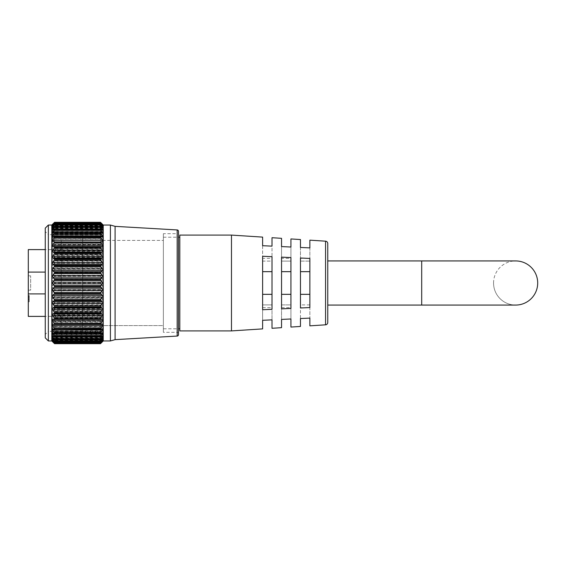 <?xml version="1.0" encoding="UTF-8"?>
<svg xmlns="http://www.w3.org/2000/svg" width="566" height="566" viewBox="0 0 566 566"><rect width="100%" height="100%" fill="white"/><g stroke="black" fill="none" stroke-linecap="round" stroke-linejoin="round"><path stroke-width="0.42" stroke-dasharray="2.83 2.12" d="M100.875 343.173L54.166 343.173L100.875 343.173L102.588 341.553L101.703 342.494M100.875 342.296L54.166 342.296L100.875 342.296L102.588 340.888L100.875 343.01L54.166 343.01L52.454 340.888L54.166 342.296M100.507 342.529L54.534 342.529M100.875 340.654L54.166 340.654L100.875 340.654L102.588 339.466L100.875 341.921L54.166 341.921L52.454 339.883L52.454 339.466L54.166 340.654M100.543 340.81L54.499 340.81M100.875 338.256L54.166 338.256L100.875 338.256L102.588 337.308L100.875 340.067L54.166 340.067L52.454 337.909L52.454 337.308L54.166 338.256M100.592 338.355L54.449 338.355M100.875 335.136L54.166 335.136L100.875 335.136L102.8 334.386L52.242 334.386L54.166 335.136M100.656 335.192L54.393 335.192M100.875 331.336L54.555 331.117L100.875 331.336L102.729 330.884L52.313 330.884L54.166 331.336M100.727 331.358L54.315 331.358M100.875 326.907L54.166 326.907M100.812 326.915L54.23 326.915M52.397 239.262L52.454 238.173L54.166 235.817L100.875 235.817L102.588 238.173L102.644 239.262L52.454 239.255M52.313 235.116L54.166 231.841L100.875 231.841L102.729 235.116L52.313 235.116L54.166 234.664L100.875 234.664L102.588 235.095L52.454 235.095M52.242 231.614L54.166 228.53L100.875 228.53L102.8 231.614L52.242 231.614L54.166 230.864L100.875 230.864L102.588 231.558L52.454 231.558M52.185 228.791L54.166 225.933L100.875 225.933L102.856 228.791L52.185 228.791L54.166 227.744L100.875 227.744L102.588 228.692L52.454 228.692M52.143 226.697L54.166 224.079L100.875 224.079L102.899 226.697L52.143 226.697L54.555 225.247L100.486 225.247L54.166 225.346L100.486 225.247L102.588 226.534L52.454 226.534M52.114 225.353L54.166 222.99L100.875 222.99L102.927 225.353L52.114 225.353L54.555 223.492L100.486 223.492L54.166 223.704L100.486 223.492L102.588 225.112L52.454 225.112M101.703 223.506L102.934 224.766L52.107 224.766L53.346 223.506M102.934 224.964L52.107 224.964M102.913 225.926L52.129 225.926M102.878 227.652L52.164 227.652M102.828 230.114L52.213 230.114M102.764 233.284L52.277 233.284M102.687 237.112L52.355 237.112M178.502 333.721A1.408 1.408 0 0 0 177.087 332.313L163.376 332.313L163.376 233.687L177.087 233.687L177.087 332.313L177.087 233.687A1.408 1.408 0 0 0 178.502 232.279M82.686 234.671L82.686 331.329L82.686 234.671L48.358 234.671L48.358 331.329L45.252 334.428L45.252 231.572L45.252 334.428M82.686 331.329L48.358 331.329L48.358 234.671L45.252 231.572M82.686 240.401L163.376 240.401L61.227 240.401L61.227 325.599L163.376 325.599L163.376 240.401L163.376 325.599L163.376 240.401L163.376 325.599L82.686 325.599L82.686 240.401L82.686 325.599M163.376 233.687L163.376 332.313M54.555 342.508L100.486 342.508M54.555 340.753L100.486 340.753M54.555 338.249L100.486 338.249M54.555 335.022L100.486 335.022M54.555 331.117L100.486 331.117M54.555 326.582L100.486 326.582M100.486 321.375L54.555 321.481L100.486 321.375L100.875 320.448L54.166 320.448L52.454 318.113L52.454 316.769L54.166 316.401L100.875 316.401L102.588 316.769L102.588 318.113L100.875 320.448M100.486 315.757L54.555 315.878L100.486 315.757L100.875 314.809L54.166 314.809L52.454 312.538L52.454 311.095L54.166 310.458L100.875 310.458L102.588 311.095L102.588 312.538L100.875 314.809M100.486 309.722L54.555 309.85L100.486 309.722L100.875 308.76L54.166 308.76L52.454 306.574L52.454 305.046L54.166 304.161L100.875 304.161L102.588 305.046L102.588 306.574L100.875 308.76M100.486 303.334L54.555 303.468L100.486 303.334L100.875 302.378L54.166 302.378L52.454 300.305L52.454 298.714L54.166 297.582L100.875 297.582L102.588 298.714L102.588 300.305L100.875 302.378M100.486 296.683L54.555 296.817L100.486 296.683L100.875 295.742L54.166 295.742L52.454 293.811L52.454 292.176L54.166 290.818L100.875 290.818L102.588 292.176L102.588 293.811L100.875 295.742M100.486 289.849L54.555 289.99L100.486 289.849L100.875 288.936L54.166 288.936L52.454 287.174L52.454 285.519L54.166 283.948L100.875 283.948L102.588 285.519L102.588 287.174L100.875 288.936M100.486 282.929L54.555 283.071L100.486 282.929L100.875 282.052L54.166 282.052L52.454 280.481L52.454 278.826L54.166 277.064L100.875 277.064L102.588 278.826L102.588 280.481L100.875 282.052M100.486 276.01L54.555 276.151L100.486 276.01L100.875 275.182L54.166 275.182L52.454 273.824L52.454 272.189L54.166 270.258L100.875 270.258L102.588 272.189L102.588 273.824L100.875 275.182M100.486 269.183L54.555 269.317L100.486 269.183L100.875 268.418L54.166 268.418L52.454 267.286L52.454 265.695L54.166 263.622L100.875 263.622L102.588 265.695L102.588 267.286L100.875 268.418M100.486 262.532L54.555 262.666L100.486 262.532L100.875 261.839L54.166 261.839L52.454 260.954L52.454 259.426L54.166 257.24L100.875 257.24L102.588 259.426L102.588 260.954L100.875 261.839M100.486 256.15L54.555 256.278L100.486 256.15L100.875 255.542L54.166 255.542L52.454 254.905L52.454 253.462L54.166 251.191L100.875 251.191L102.588 253.462L102.588 254.905L100.875 255.542M100.486 250.122L54.555 250.243L100.486 250.122L100.875 249.599L54.166 249.599L52.454 249.231L52.454 247.887L54.166 245.552L100.875 245.552L102.588 247.887L102.588 249.231L100.875 249.599M100.486 244.519L54.555 244.625L100.486 244.519L100.875 244.088L52.454 243.988L52.454 242.764L54.166 240.409L100.875 240.409L102.588 242.764L102.588 243.988L100.875 244.088M100.875 222.99L100.486 222.523L54.166 222.827L52.107 224.766M102.934 224.766L100.486 222.509L54.548 222.509L100.486 222.509L54.555 222.509L54.166 222.99M45.252 228.14L45.252 337.86M51.81 225.042L51.81 340.958M48.358 340.958L48.358 225.042M110.398 225.042L110.398 340.958M103.238 340.958L103.238 225.042M115.096 226.358L115.096 339.642M163.376 237.211L178.502 237.211L178.502 328.789L163.376 328.789L163.376 237.211L163.376 328.789M178.502 334.655L178.502 231.345M53.346 342.494L52.454 341.553L102.588 341.553L52.454 341.553L54.166 343.173M54.166 343.01L54.555 343.477L100.486 343.477L100.875 343.01M102.588 340.888L52.454 341.121L102.588 340.888M100.486 342.48L100.875 341.921M102.588 339.466L102.588 339.883L52.454 339.883L52.454 339.466L102.588 339.466M100.486 340.711L100.875 340.067M102.588 337.308L102.588 337.909L52.454 337.909L52.454 337.308L102.588 337.308M100.486 338.192L100.875 337.47L54.166 337.47L52.454 335.214L52.454 334.442L102.588 334.442L102.588 335.214L100.875 337.47M100.486 334.945L100.875 334.159L54.166 334.159L52.454 331.839L52.454 330.905L102.588 330.905L102.588 331.839L100.875 334.159M100.486 331.025L100.875 330.183L54.166 330.183L52.454 327.827L52.454 326.745L102.588 326.745L102.588 327.827L100.875 330.183M100.486 326.483L100.875 325.591L54.166 325.591L52.454 323.236L52.454 322.012L102.588 322.012L102.588 323.236L100.875 325.591M100.875 321.913L100.486 321.481M100.875 316.401L100.486 315.878M100.875 310.458L100.486 309.85M100.875 304.161L100.486 303.468M100.875 297.582L100.486 296.817M100.875 290.818L100.486 289.99M100.875 283.948L100.486 283.071M100.875 277.064L100.486 276.151M100.875 270.258L100.486 269.317M100.875 263.622L100.486 262.666M100.875 257.24L100.486 256.278M100.875 251.191L100.486 250.243M100.875 245.552L100.486 244.625M100.875 240.409L100.486 239.517M100.875 235.817L100.486 234.975M100.875 231.841L100.486 231.055M100.875 228.53L100.486 227.808M100.875 225.933L100.486 225.289M100.875 224.079L100.486 223.52M54.555 223.52L54.166 224.079M54.555 225.289L54.166 225.933M54.555 227.808L54.166 228.53M54.555 231.055L54.166 231.841M54.555 234.975L54.166 235.817M54.555 239.517L54.166 240.409M54.166 244.088L54.555 244.519M54.555 244.625L54.166 245.552M54.166 249.599L54.555 250.122M54.555 250.243L54.166 251.191M54.166 255.542L54.555 256.15M54.555 256.278L54.166 257.24M54.166 261.839L54.555 262.532M54.555 262.666L54.166 263.622M54.166 268.418L54.555 269.183M54.555 269.317L54.166 270.258M54.166 275.182L54.555 276.01M54.555 276.151L54.166 277.064M54.166 282.052L54.555 282.929M54.555 283.071L54.166 283.948M54.166 288.936L54.555 289.849M54.555 289.99L54.166 290.818M54.166 295.742L54.555 296.683M54.555 296.817L54.166 297.582M54.166 302.378L54.555 303.334M54.555 303.468L54.166 304.161M54.166 308.76L54.555 309.722M54.555 309.85L54.166 310.458M54.166 314.809L54.555 315.757M54.555 315.878L54.166 316.401M54.166 320.448L54.555 321.375M54.555 321.481L54.166 321.913M54.166 325.591L54.555 326.483M54.166 330.183L54.555 331.025M54.166 334.159L54.555 334.945M54.166 337.47L54.555 338.192M54.166 340.067L54.555 340.711M54.166 341.921L54.555 342.48M493.552 283A22.074 22.074 0 0 0 515.626 305.074A22.074 22.074 0 0 1 493.552 283A22.074 22.074 0 0 1 515.626 260.926A22.074 22.074 0 0 1 537.7 283A22.074 22.074 0 0 1 515.626 305.074A22.074 22.074 0 0 1 493.552 283A22.074 22.074 0 0 1 515.626 260.926M327.756 260.926L327.756 305.074L327.756 260.926M262.617 258.344L262.617 261.103L262.617 258.344L272.013 258.344L272.013 261.103L272.013 258.344M262.617 245.708L262.617 261.103L272.013 261.103L272.013 246.139L262.617 245.708L262.617 261.103L272.013 261.103L272.013 246.139M281.543 258.344L281.543 261.103L281.543 258.344L290.938 258.344L290.938 261.103L290.938 258.344M281.543 246.585L281.543 261.103L290.938 261.103L290.938 247.017L281.543 246.585L281.543 261.103L290.938 261.103L290.938 247.017M300.468 258.344L300.468 261.103L300.468 258.344L309.864 258.344L309.864 261.103L309.864 258.344M300.468 247.462L300.468 261.103L309.864 261.103L309.864 247.894L300.468 247.462L300.468 261.103L309.864 261.103L309.864 247.894M30.649 290.16L28.3 290.16L28.3 275.84L28.3 290.16L28.3 275.84L28.3 290.16L30.649 290.16L30.649 275.84L28.3 275.84L30.649 275.84L30.649 290.16M179.811 328.789L179.811 237.211L179.811 328.789M61.227 325.599L61.227 240.401M61.227 249.606L61.227 316.394L61.227 249.606L45.252 249.606M28.3 272.083L45.252 272.083M61.227 316.394L45.252 316.394M28.3 249.606L28.3 316.394M28.3 298.303L28.3 296.86L28.3 299.145L28.3 298.303L29.241 298.303L28.3 298.303M28.3 300.836L28.3 295.417L28.3 300.836L29.241 300.836L29.241 298.798L28.3 298.798M309.864 318.106L300.468 318.538L300.468 304.897L309.864 304.897L309.864 318.106L309.864 304.897L309.864 307.656L309.864 304.897L300.468 304.897L300.468 318.538M290.938 318.983L281.543 319.415L281.543 304.897L290.938 304.897L290.938 318.983L290.938 304.897L290.938 307.656L290.938 304.897L281.543 304.897L281.543 319.415M272.013 319.861L262.617 320.292L262.617 304.897L272.013 304.897L272.013 319.861L272.013 304.897L272.013 307.656L272.013 304.897L262.617 304.897L262.617 320.292M231.48 235.095L231.48 330.905M309.864 258.45L300.468 258.011L300.468 307.989L309.864 307.55L309.864 258.45M290.938 257.572L281.543 257.134L281.543 308.866L290.938 308.428L290.938 257.572M272.013 256.695L262.617 256.257L262.617 309.744L272.013 309.305L272.013 256.695M45.252 293.917L28.3 293.917M179.811 235.095L179.811 330.905M327.756 322.478L327.756 243.522M300.468 294.341L300.468 258.011L300.468 307.989L300.468 294.341L309.864 294.341M281.543 294.341L281.543 257.134L281.543 308.866L281.543 294.341L290.938 294.341M262.617 294.341L262.617 256.257L262.617 309.744L262.617 294.341L272.013 294.341M300.468 271.659L309.864 271.659M281.543 271.659L290.938 271.659M262.617 271.659L272.013 271.659M29.241 296.86L29.241 299.145L29.241 296.86L28.3 296.86M29.241 297.412L28.3 297.412M29.241 299.145L28.3 299.145L29.241 299.145M29.241 298.798L29.241 296.619L28.3 296.619M29.241 296.619L29.241 295.777L28.3 295.777M29.241 295.777L29.241 298.841L28.3 298.841M29.241 298.841L29.241 301.678L28.3 301.678M29.241 301.678L29.241 297.426L28.3 297.426M29.241 297.426L29.241 301.798L28.3 301.798L29.241 301.798L29.241 295.417L28.3 295.417M29.241 295.417L29.241 299.06L28.3 299.06M29.241 299.06L29.241 300.836M100.875 324.481L54.166 324.481M100.875 329.2L54.166 329.2M100.875 333.317L54.166 333.317M100.875 336.784L54.166 336.784M100.875 339.543L54.166 339.543M100.875 341.574L54.166 341.574M100.875 342.833L54.166 342.833M100.875 343.314L54.166 343.314M100.486 343.491L54.555 343.491M102.588 238.173L52.454 238.173M102.588 234.161L52.454 234.161M102.588 230.786L52.454 230.786M102.588 228.091L52.454 228.091M102.588 226.117L52.454 226.117M102.588 224.879L52.454 224.879M102.588 224.398L52.454 224.398M102.588 224.688L52.454 224.688M102.588 225.735L52.454 225.735M102.588 227.525L52.454 227.525M102.588 230.044L52.454 230.044M102.588 233.249L52.454 233.249M102.588 237.104L52.454 237.104M177.172 229.938L177.172 336.062M54.166 232.683L100.875 232.683M54.166 229.216L100.875 229.216M101.158 229.35L53.883 229.35M54.166 226.457L100.875 226.457M101.774 227.016L53.268 227.016M54.166 224.426L100.875 224.426M102.156 225.402L52.886 225.402M54.166 223.167L100.875 223.167M102.432 224.546L52.617 224.546M54.166 222.686L100.875 222.686M102.588 224.447L52.454 224.447M102.588 242.764L52.454 242.764M102.588 243.988L52.454 243.988M102.588 247.887L52.454 247.887M102.588 249.231L52.454 249.231M102.588 253.462L52.454 253.462M102.588 254.905L52.454 254.905M102.588 259.426L52.454 259.426M102.588 260.954L52.454 260.954M102.588 265.695L52.454 265.695M102.588 267.286L52.454 267.286M102.588 272.189L52.454 272.189M102.588 273.824L52.454 273.824M102.588 278.826L52.454 278.826M102.588 280.481L52.454 280.481M102.588 285.519L52.454 285.519M102.588 287.174L52.454 287.174M102.588 292.176L52.454 292.176M102.588 293.811L52.454 293.811M102.588 298.714L52.454 298.714M102.588 300.305L52.454 300.305M102.588 305.046L52.454 305.046M102.588 306.574L52.454 306.574M102.588 311.095L52.454 311.095M102.588 312.538L52.454 312.538M102.588 316.769L52.454 316.769M102.588 318.113L52.454 318.113M102.588 322.012L52.454 322.012M102.588 323.236L52.454 323.236M102.588 327.827L52.454 327.827M102.588 331.839L52.454 331.839M102.588 335.214L52.454 335.214M102.432 341.454L52.617 341.454M102.588 341.312L52.454 341.312M102.156 340.598L52.886 340.598M102.588 340.265L52.454 340.265M101.774 338.984L53.268 338.984M102.588 338.475L52.454 338.475M101.158 336.65L53.883 336.65M102.588 335.956L52.454 335.956M102.588 332.751L52.454 332.751M102.588 328.896L52.454 328.896M421.691 305.074L421.691 260.926M325.563 241.18L325.563 324.82M29.241 299.775L28.3 299.775M102.856 337.209L52.185 337.209M102.899 339.303L52.143 339.303M102.927 340.647L52.114 340.647M102.934 341.234L52.107 341.234M102.934 341.036L52.107 341.036M102.913 340.074L52.129 340.074M102.878 338.348L52.164 338.348M102.828 335.886L52.213 335.886M102.764 332.716L52.277 332.716M102.687 328.888L52.355 328.888M100.507 223.471L54.534 223.471M100.543 225.19L54.499 225.19M100.592 227.645L54.449 227.645M100.656 230.808L54.393 230.808M100.727 234.642L54.315 234.642M100.812 239.085L54.23 239.085M300.468 307.656L309.864 307.656M281.543 307.656L290.938 307.656M262.617 307.656L272.013 307.656"/><path stroke-width="0.85" d="M100.861 324.481L54.18 324.481L54.555 324.099L100.486 324.099L102.588 324.445L102.588 325.599L52.454 325.599L54.166 327.962L100.875 327.962L102.588 325.599M52.44 324.445L54.18 324.481M100.769 329.207L54.555 328.924L102.588 328.896L102.588 329.914L52.454 329.914L54.166 332.249L100.875 332.249L102.588 329.914M52.355 328.888L54.272 329.207M100.691 333.353L54.555 333.148L100.691 333.353L102.588 332.751L102.588 333.607L52.454 333.607L54.166 335.9L100.875 335.9L102.588 333.607M52.277 332.716L54.357 333.353M100.621 336.855L54.555 336.72L100.621 336.855L102.588 335.956L102.588 336.65L102.588 335.956M52.454 335.956L52.454 336.65L52.454 335.956L54.421 336.855M100.564 339.671L54.555 339.593L100.564 339.671L102.588 338.475L102.588 338.984L102.588 338.475M52.454 338.475L52.454 338.984L52.454 338.475L54.477 339.671M100.529 341.765L54.555 341.73L100.529 341.765L102.588 340.265M52.454 340.265L54.52 341.765M100.486 343.074L54.555 343.074L54.166 342.564L100.875 342.564L100.486 343.095L54.541 343.109L100.5 343.109L102.588 341.312M52.454 341.312L54.555 343.074M54.166 222.742L51.81 225.042L51.81 340.958L54.555 343.682L100.486 343.682L54.555 343.682L54.166 343.258L100.875 343.258L100.486 343.675L103.238 340.958L103.238 225.042L100.486 222.318L100.875 222.742L54.166 222.742L52.107 224.964L54.555 222.905L100.486 222.926L54.166 223.167M52.114 289.778L54.166 292.353L100.875 292.353L102.927 289.778L100.875 287.387L54.166 287.387L52.114 289.778M52.136 296.464L54.166 299.081L100.875 299.081L102.906 296.464L102.588 295.466L100.875 294.214L54.166 294.214L52.454 295.466L52.136 296.464M52.178 302.973L54.166 305.605L100.875 305.605L102.871 302.973L102.588 301.911L100.875 300.9L54.166 300.9L52.454 301.911L52.178 302.973M52.228 309.22L54.166 311.831L100.875 311.831L102.814 309.22L102.588 308.109L100.875 307.352L54.166 307.352L52.454 308.109L52.228 309.22M52.298 315.128L54.166 317.682L100.875 317.682L102.75 315.128L102.588 313.981L100.875 313.479L54.166 313.479L52.454 313.981L52.298 315.128M52.376 320.618L54.166 323.087L100.875 323.087L102.665 320.618L102.588 319.45L100.875 319.217L54.166 319.217L52.454 319.45L52.376 320.618M100.875 223.167L102.934 224.964L100.875 222.742M100.486 222.926L100.875 223.436L54.166 223.436L52.129 225.926L54.555 224.27L100.486 224.306L54.166 224.426M100.875 224.426L102.913 225.926L100.875 223.436M100.486 224.306L100.875 224.907L54.166 224.907L52.164 227.652L54.555 226.407L100.486 226.457L54.166 226.457M100.875 226.457L102.878 227.652L100.875 224.907M100.486 226.457L100.875 227.143L54.166 227.143L52.213 230.114L54.166 229.216L100.486 229.343L54.166 229.216M100.875 229.216L102.828 230.114L100.875 227.143M100.486 229.343L100.875 230.1L54.166 230.1L52.277 233.284L54.166 232.683L100.486 232.93L54.166 232.683M100.875 232.683L102.764 233.284L100.875 230.1M100.486 232.93L100.875 233.751L54.166 233.751L52.454 236.086L52.355 237.112L100.486 237.168L54.166 236.8M100.875 236.8L102.687 237.112L102.588 236.086L100.875 233.751M100.486 237.168L100.875 238.038L54.166 238.038L52.454 240.401L52.44 241.555L54.166 241.519L54.555 242.007L100.486 242.007L54.555 241.901L54.166 241.519M100.875 241.519L100.486 241.901L102.602 241.555L102.588 240.401L100.875 238.038M52.376 245.382L52.454 246.55L54.166 246.783L100.875 246.783L102.588 246.55L102.665 245.382L100.875 242.913L54.166 242.913L52.376 245.382M52.298 250.872L52.454 252.019L54.166 252.521L100.875 252.521L102.588 252.019L102.75 250.872L100.875 248.318L54.166 248.318L52.298 250.872M52.228 256.78L52.454 257.891L54.166 258.648L100.875 258.648L102.588 257.891L102.814 256.78L100.875 254.169L54.166 254.169L52.228 256.78M52.178 263.027L52.454 264.089L54.166 265.1L100.875 265.1L102.588 264.089L102.871 263.027L100.875 260.395L54.166 260.395L52.178 263.027M52.136 269.536L52.454 270.534L54.166 271.786L100.875 271.786L102.588 270.534L102.906 269.536L100.875 266.919L54.166 266.919L52.136 269.536M52.114 276.222L54.166 278.613L100.875 278.613L102.927 276.222L100.875 273.647L54.166 273.647L52.114 276.222M52.107 283L54.166 285.497L100.875 285.497L102.934 283L100.875 280.503L54.166 280.503L52.107 283M177.172 336.062L177.172 229.938A1.408 1.408 0 0 1 178.502 231.345L178.502 334.655A1.408 1.408 0 0 1 177.172 336.062L115.096 339.642L115.096 226.358L110.398 225.042L103.238 225.042M179.811 328.789L178.502 328.789L178.502 232.279L178.502 237.211L179.811 237.211M54.555 343.682L100.486 343.675M52.617 341.454L54.166 343.258M52.886 340.598L52.454 340.598L54.166 342.564M54.555 341.694L54.166 341.093L100.875 341.093L100.486 341.694L54.555 341.73M53.268 338.984L52.454 338.984L54.166 341.093M54.555 339.543L54.166 338.857L100.875 338.857L100.486 339.543L54.555 339.593M53.883 336.65L52.454 336.65L54.166 338.857M100.875 335.9L100.486 336.657L54.555 336.72M54.555 336.657L54.166 335.9M52.454 332.751L52.454 333.607M100.875 332.249L100.486 333.07L54.555 333.148M54.555 333.07L54.166 332.249M52.454 328.896L52.454 329.914M100.875 327.962L100.486 328.832L54.555 328.924M54.555 328.832L54.166 327.962M52.454 324.445L52.454 325.599M100.875 323.087L100.486 323.993L54.555 324.099M54.555 323.993L54.166 323.087M54.166 319.217L54.555 318.736L100.486 318.736L54.555 318.736M54.555 318.623L54.166 317.682M54.166 313.479L54.555 312.913L100.486 312.913L54.555 312.913M54.555 312.786L54.166 311.831M54.166 307.352L54.555 306.694L100.486 306.694L54.555 306.694M54.555 306.567L54.166 305.605M54.166 300.9L54.555 300.171L100.486 300.171L54.555 300.171M54.555 300.037L54.166 299.081M54.166 294.214L54.555 293.421L100.486 293.421L54.555 293.421M54.555 293.28L54.166 292.353M54.166 287.387L54.555 286.538L100.486 286.538L54.555 286.538M54.555 286.396L54.166 285.497M54.166 280.503L54.555 279.604L100.486 279.604L54.555 279.604M54.555 279.463L54.166 278.613M54.166 273.647L54.555 272.72L100.486 272.72L54.555 272.72M54.555 272.579L54.166 271.786M54.166 266.919L54.555 265.963L100.486 265.963L54.555 265.963M54.555 265.829L54.166 265.1M54.166 260.395L54.555 259.433L100.486 259.433L54.555 259.433M54.555 259.306L54.166 258.648M54.166 254.169L54.555 253.214L100.486 253.214L54.555 253.214M54.555 253.087L54.166 252.521M54.166 248.318L54.555 247.377L100.486 247.377L54.555 247.377M54.555 247.264L54.166 246.783M54.166 242.913L54.555 242.007M54.166 238.038L54.555 237.168M54.166 233.751L54.555 232.93M54.166 230.1L54.555 229.343M54.166 227.143L54.555 226.457M54.166 224.907L54.555 224.306M54.166 223.436L54.555 222.926M100.875 222.686L100.486 222.318L54.555 222.318L54.166 222.686M100.486 242.007L100.875 242.913M100.875 246.783L100.486 247.264M100.486 247.377L100.875 248.318M100.875 252.521L100.486 253.087M100.486 253.214L100.875 254.169M100.875 258.648L100.486 259.306M100.486 259.433L100.875 260.395M100.875 265.1L100.486 265.829M100.486 265.963L100.875 266.919M100.875 271.786L100.486 272.579M100.486 272.72L100.875 273.647M100.875 278.613L100.486 279.463M100.486 279.604L100.875 280.503M100.875 285.497L100.486 286.396M100.486 286.538L100.875 287.387M100.875 292.353L100.486 293.28M100.486 293.421L100.875 294.214M100.875 299.081L100.486 300.037M100.486 300.171L100.875 300.9M100.875 305.605L100.486 306.567M100.486 306.694L100.875 307.352M100.875 311.831L100.486 312.786M100.486 312.913L100.875 313.479M100.875 317.682L100.486 318.623M100.486 318.736L100.875 319.217M100.875 338.857L102.588 336.65L101.158 336.65M100.875 341.093L102.588 338.984L101.774 338.984M100.875 342.564L102.588 340.598L102.156 340.598M100.875 343.258L102.432 341.454M45.252 337.86L45.252 228.14L48.358 225.042L48.358 340.958L45.252 337.86M177.172 229.938L115.096 226.358M115.096 339.642L110.398 340.958L110.398 225.042M110.398 340.958L103.238 340.958M51.81 225.042L48.358 225.042M51.81 340.958L48.358 340.958M327.756 260.926L515.626 260.926A22.074 22.074 0 0 1 537.7 283A22.074 22.074 0 0 1 515.626 305.074A22.074 22.074 0 0 0 537.7 283M421.691 260.926L421.691 305.074L327.756 305.074M309.864 325.839L309.864 318.106L309.864 325.839L325.563 324.82A2.349 2.349 0 0 0 327.756 322.478L327.756 243.522A2.349 2.349 0 0 0 325.563 241.18L309.864 240.161L309.864 247.894L309.864 240.161M231.48 330.905L231.48 235.095L179.811 235.095L179.811 330.905L231.48 330.905L262.617 328.896L262.617 320.292L262.617 328.896M45.252 249.606L28.3 249.606L28.3 293.917L45.252 293.917M45.252 272.083L28.3 272.083M45.252 316.394L28.3 316.394L28.3 293.917M272.013 309.305L262.617 309.744L262.617 256.257L272.013 256.695L272.013 309.305M290.938 308.428L281.543 308.866L281.543 257.134L290.938 257.572L290.938 308.428M309.864 307.55L300.468 307.989L300.468 258.011L309.864 258.45L309.864 307.55M309.864 247.894L300.468 247.462L300.468 239.552L290.938 238.937L290.938 247.017L290.938 238.937M290.938 247.017L281.543 246.585L281.543 238.328L272.013 237.713L272.013 246.139L272.013 237.713M272.013 246.139L262.617 245.708L262.617 237.104L231.48 235.095M281.543 327.672L281.543 319.415L281.543 327.672L272.013 328.287L272.013 319.861L262.617 320.292M300.468 326.448L300.468 318.538L300.468 326.448L290.938 327.063L290.938 318.983L281.543 319.415M309.864 318.106L300.468 318.538M290.938 318.983L290.938 327.063M272.013 319.861L272.013 328.287M262.617 237.104L262.617 245.708M281.543 238.328L281.543 246.585M300.468 239.552L300.468 247.462M300.468 271.659L309.864 271.659M300.468 294.341L309.864 294.341M281.543 271.659L290.938 271.659M281.543 294.341L290.938 294.341M262.617 271.659L272.013 271.659M262.617 294.341L272.013 294.341M102.588 290.507L52.454 290.507M102.588 297.079L52.454 297.079M102.588 303.475L52.454 303.475M102.588 309.602L52.454 309.602M102.588 315.382L52.454 315.382M102.588 320.738L52.454 320.738M102.588 246.55L52.454 246.55M102.588 252.019L52.454 252.019M102.588 257.891L52.454 257.891M102.588 264.089L52.454 264.089M102.588 270.534L52.454 270.534M102.588 277.142L52.454 277.142M102.588 283.828L52.454 283.828M54.555 222.325L100.486 222.325L54.555 222.318M102.588 282.172L52.454 282.172M102.588 275.493L52.454 275.493M102.588 268.921L52.454 268.921M102.588 262.525L52.454 262.525M102.588 256.398L52.454 256.398M102.588 250.618L52.454 250.618M102.588 245.262L52.454 245.262M102.588 240.401L52.454 240.401M54.364 236.8L100.677 236.8M102.588 236.086L52.454 236.086M102.588 232.393L52.454 232.393M102.588 229.35L101.158 229.35M53.883 229.35L52.454 229.35M102.588 227.016L101.774 227.016M53.268 227.016L52.454 227.016M102.588 225.402L102.156 225.402M52.886 225.402L52.454 225.402M102.588 319.45L52.454 319.45M102.588 313.981L52.454 313.981M102.588 308.109L52.454 308.109M102.588 301.911L52.454 301.911M102.588 295.466L52.454 295.466M102.588 288.858L52.454 288.858M325.563 324.82L325.563 241.18M100.769 236.793L54.272 236.793M100.691 232.647L54.357 232.647M100.621 229.145L54.421 229.145M100.564 226.329L54.477 226.329M100.529 224.235L54.52 224.235M100.5 222.891L54.541 222.891M421.691 305.074L515.626 305.074"/></g></svg>

